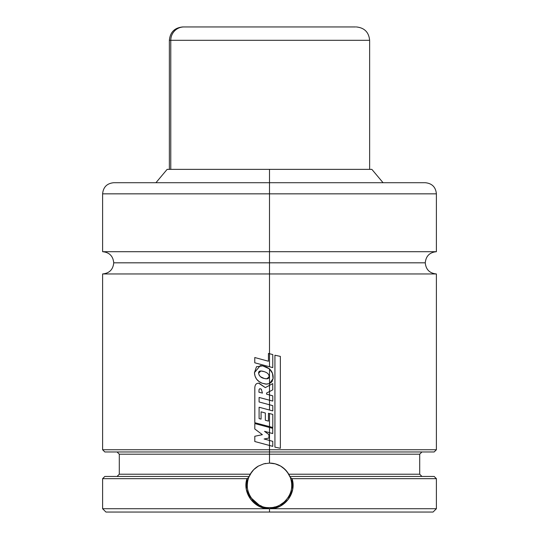 <?xml version="1.0" encoding="UTF-8"?>
<svg xmlns="http://www.w3.org/2000/svg" width="539" height="539" viewBox="0 0 539 539"><rect width="100%" height="100%" fill="white"/><g stroke="black" fill="none" stroke-linecap="round" stroke-linejoin="round"><path stroke-width="0.81" d="M436.395 251.7C429.637 252.36 425.925 256.065 425.264 262.823C425.925 269.581 429.637 273.286 436.395 273.953L269.5 273.953L269.5 353.712L269.5 273.953L102.605 273.953L436.395 273.953L269.5 273.953L269.5 262.823L113.736 262.823L269.5 262.823L269.5 273.953L102.605 273.953C109.363 273.286 113.075 269.581 113.736 262.823C113.075 256.065 109.363 252.36 102.605 251.7L436.395 251.7L269.5 251.7L269.5 193.845L102.605 193.845C103.272 187.087 106.978 183.375 113.736 182.714L269.5 182.714L113.736 182.714L269.5 182.714L269.5 169.367L167.137 169.367L269.5 169.367L269.5 182.714L425.264 182.714L269.5 182.714L269.5 193.845L102.605 193.845L269.5 193.845L269.5 182.714L425.264 182.714C432.022 183.375 435.728 187.087 436.395 193.845L269.5 193.845L436.395 193.845L269.5 193.845L269.5 251.7L436.395 251.7L436.395 193.845M269.5 262.823L425.264 262.823L269.5 262.823L269.5 251.7L102.605 251.7L269.5 251.7L269.5 262.823L425.264 262.823L269.5 262.823M287.125 471.766A22.254 22.254 0 0 0 269.5 463.095L275.254 463.85L280.624 466.073L283.049 467.69L287.146 471.787L290.292 477.426C292.818 484.777 292.003 491.615 287.853 497.935L284.296 501.964M284.248 502.011L279.876 505.03M274.769 506.97L274.034 507.132M270.719 507.57L269.5 507.597A22.254 22.254 0 0 0 270.874 507.556M280.368 504.767A22.254 22.254 0 0 0 284.269 501.991M434.084 476.449L289.894 476.449L289.207 475.014A22.254 22.254 0 0 0 289.207 475.014L288.769 474.219L419.706 474.219L419.706 454.195L119.294 454.195L117.071 451.972M261.711 506.195L259.165 505.05L251.187 497.989C247.024 491.864 246.195 485.012 248.708 477.426L251.848 471.8L253.754 469.624L258.363 466.08A22.254 22.254 0 0 0 250.237 474.205L119.294 474.219L250.231 474.219L249.106 476.449L104.835 476.449L102.605 478.672L102.605 508.715L105.947 512.05L269.5 512.05L269.5 508.715L102.605 508.715L269.5 508.715L258.929 506.215L250.648 499.323L246.343 489.432L246.956 478.672L102.605 478.672L246.956 478.672L248.708 477.426L249.106 476.449L104.916 476.449M433.053 512.05L436.395 508.715L436.395 478.672L292.044 478.672L436.395 478.672L434.164 476.449L289.894 476.449L290.292 477.426L292.044 478.672L292.657 489.425L288.352 499.316L280.071 506.215L269.5 508.715L436.395 508.715L269.5 508.715L269.5 512.05L433.053 512.05L105.947 512.05M250.231 474.219L253.754 469.624L258.363 466.08L263.733 463.857L269.5 463.095L269.5 449.742L102.605 449.742L269.5 449.742L269.5 445.47L269.5 449.742L436.395 449.742L269.5 449.742L269.5 451.972L434.164 451.972L269.5 451.972L269.5 454.195L419.706 454.195L119.294 454.195L269.5 454.195L269.5 463.095L275.254 463.85L280.624 466.073L285.232 469.61L288.769 474.219L419.706 474.219L421.929 476.449M104.835 451.972L269.5 451.972L104.835 451.972L102.605 449.742L102.605 273.953M269.5 440.451L269.5 432.682L269.5 445.47L272.781 446.353L272.781 441.347L264.13 438.995L268.941 438.045L268.941 434.636L264.541 431.348L272.741 433.558L272.741 428.35L269.5 427.488L269.5 432.682L272.741 433.558L272.741 428.35L254.799 423.56L254.799 428.983L254.799 423.56L269.5 427.488L269.5 432.682L264.541 431.348L268.941 434.636L268.941 438.045L264.13 438.995L272.781 441.347L272.781 446.353L269.5 445.47L269.5 440.451M269.5 413.554L269.5 426.612L272.795 427.494L272.795 414.41L268.456 413.278L268.456 421.121L268.456 413.278L272.795 414.41L272.795 427.494L269.5 426.612L269.5 413.554M259.05 383.209C256.099 383.027 254.684 384.913 254.819 388.862C254.684 384.913 256.099 383.027 259.05 383.209L265.316 387.602L269.5 385.358L269.5 391.536L266.569 393.039L266.589 394.171L269.5 394.959L269.5 400.207L259.091 397.438L259.091 401.979L269.5 404.769L269.5 410.024L259.091 407.235L259.091 418.594L261.065 419.133L261.065 411.83L265.336 413.009L265.336 420.258L268.456 421.121L265.336 420.258L265.336 413.009L261.065 411.83L261.065 419.133L259.091 418.594L259.091 407.235L272.795 410.913L272.795 405.651L269.5 404.769L269.5 400.207L269.5 410.024L272.795 410.913L272.795 405.651L259.091 401.979L259.091 397.438L272.781 401.077L272.781 395.842L269.5 394.959L269.5 391.536L269.5 400.207L272.781 401.077L272.781 395.842L266.589 394.171L266.569 393.039L272.761 389.865L272.761 383.6L269.5 385.358L269.5 383.606L269.5 391.536L272.761 389.865L272.761 383.6L265.316 387.602L258.673 383.195M269.5 368.905L269.5 383.606L272.013 381.666L273.064 378.668L272.478 373.338L269.5 368.905L262.729 365.86L260.27 365.604L254.455 372.638C254.765 377.785 257.305 381.302 262.082 383.202L266.529 384.139L269.5 383.606L273.064 378.668C273.455 374.794 272.269 371.539 269.5 368.905L266.32 366.924L262.729 365.86L256.497 366.722L254.455 372.638L255.028 376.074L256.571 379.166L259.057 381.558L262.082 383.202L265.761 384.112L269.5 383.606L269.5 368.905M371.863 169.367L269.5 169.367L371.863 169.367L383.061 182.714M270.591 507.576L269.5 507.597C254.32 508.621 242.846 490.322 248.708 477.426A22.254 22.254 0 0 0 247.361 487.593M251.187 497.989A22.254 22.254 0 0 0 261.455 506.094M258.363 466.08L263.733 463.857L269.5 463.095M249.186 476.26L249.429 475.742M273.367 463.432L274.304 463.621M281.452 466.579L282.268 467.124M287.718 472.575L288.271 473.397M282.106 503.682L280.118 504.902M261.361 506.06L259.421 505.184M257.137 503.85L253.768 501.081M252.656 499.889L251.248 498.076M247.246 485.349L247.677 481.004M250.729 473.397L251.275 472.582M256.739 467.118L257.541 466.579M264.689 463.621L265.626 463.432M248.708 477.426L246.956 478.672C242.105 492.963 254.32 509.267 269.507 508.715C284.68 509.261 296.895 492.956 292.044 478.672L290.292 477.426C296.315 491.298 284.282 508.196 269.5 507.597M254.799 428.983L262.372 434.67L254.799 436.267L254.799 441.522L254.799 436.267L262.372 434.67L254.799 428.983M254.799 441.522L269.5 445.47L254.799 441.522M258.929 392.23L262.446 393.093L261.334 389.219L259.832 388.659L259.037 389.596L258.929 392.23L259.037 389.596L259.96 388.666L261.334 389.219L262.446 393.093L258.929 392.23M254.819 388.862L254.799 422.704L269.5 426.612L254.799 422.704L254.819 388.862M264.164 378.452L266.603 378.816L268.941 377.125C269.419 374.612 267.789 372.772 264.056 371.6L260.876 370.994L258.605 373.177C259.178 376.074 261.031 377.832 264.164 378.452L260.492 376.721L259.165 375.151L258.605 373.177C258.504 370.953 260.324 370.428 264.056 371.6C267.789 372.772 269.419 374.612 268.941 377.125C268.772 378.776 267.182 379.22 264.164 378.452M272.781 367.625L272.781 354.568L269.5 353.712L269.5 366.749L272.781 367.625L272.781 354.568L268.449 353.443L268.449 361.238L268.449 353.443L269.5 353.712L269.5 366.749L272.781 367.625M254.765 362.794L269.5 366.749L254.765 362.794L254.765 357.532L254.765 362.794M268.449 361.238L254.765 357.532L268.449 361.238M274.93 447.154L280.361 448.293L280.361 356.394L274.93 355.235L274.93 447.154L274.93 355.235L280.361 356.394L280.361 448.293L274.93 447.154M369.633 169.367L369.633 40.304L170.782 40.304L170.782 169.367L170.782 40.304L169.367 40.304L170.782 40.304A13.354 13.165 -90 0 1 183.947 26.95L182.714 26.95C174.609 27.745 170.156 32.192 169.367 40.304L169.367 169.367M355.053 26.95L183.947 26.95A13.354 13.165 90 0 0 170.782 40.304L368.218 40.304M182.93 26.95L355.599 26.95M117.071 476.449L119.294 474.219L119.294 454.195M419.706 454.195L421.929 451.972M102.605 251.7L102.605 193.845M155.939 182.714L167.137 169.367M434.164 451.972L436.395 449.742L436.395 273.953M369.633 40.304C368.844 32.192 364.391 27.745 356.286 26.95"/></g></svg>
